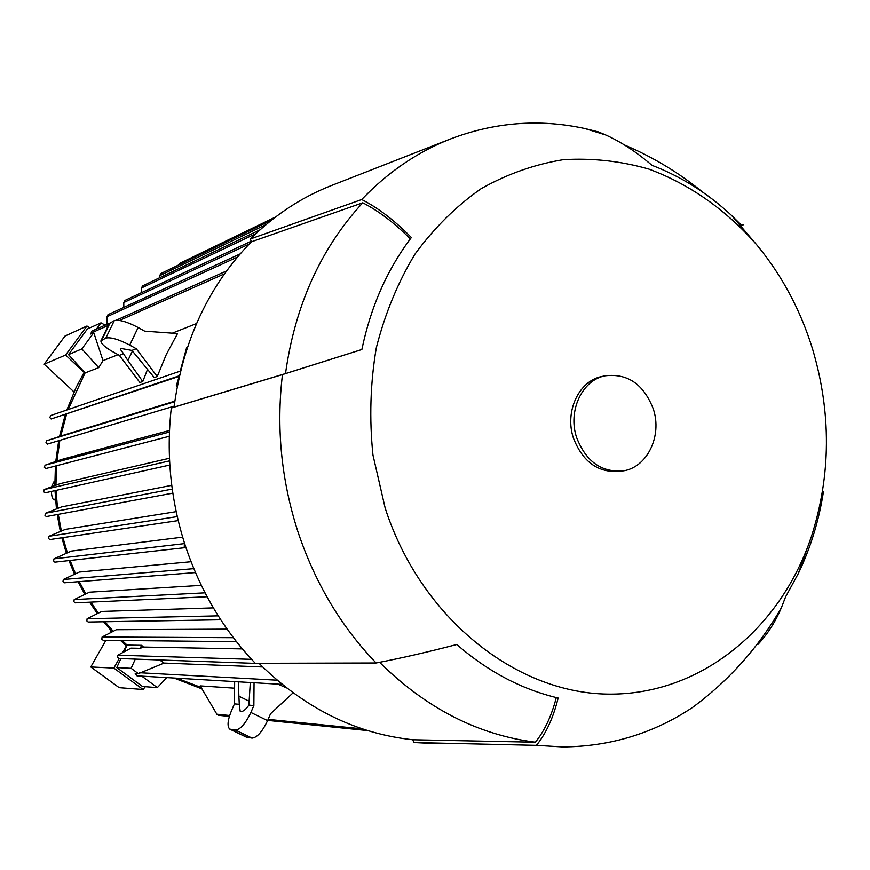 <?xml version="1.0" encoding="UTF-8"?>
<svg xmlns="http://www.w3.org/2000/svg" width="870" height="870" viewBox="0 0 870 870"><rect width="100%" height="100%" fill="white"/><g stroke="black" fill="none" stroke-linecap="round" stroke-linejoin="round"><path stroke-width="1.3" d="M68.969 560.584L74.515 574.146M78.082 581.715L84.803 594.286M89.588 602.181L97.299 613.524M103.606 621.767L112.143 631.75M120.582 640.494L126.335 645.91L122.659 652.435M173.946 678.024L201.72 688.801M89.806 327.903L86.967 326.011L65.587 355.025L84.14 372.382L76.19 387.27L66.827 409.998M65.315 414.544L59.508 436.512M58.681 440.709L55.778 461.448M55.408 466.037L54.864 485.547M55.006 490.626L56.452 508.852M57.202 514.54L60.324 531.396M61.857 537.79L66.359 553.168M54.843 482.535L53.875 481.849L51.58 486.754M51.363 491.441L51.363 491.441C51.667 496.553 52.57 499.358 54.07 499.88L55.452 498.553M86.967 326.011L64.989 336.059L44.174 364.193L74.015 391.924M65.587 355.025L44.174 364.193M111.295 630.815L110.218 632.697M105.879 640.342L90.784 666.942L119.19 687.67L143.082 689.508L145.312 686.713M119.233 658.525L113.85 668.084L90.784 666.942M113.85 668.084L143.082 689.508M201.013 687.441L176.893 678.198M166.79 677.6L157.35 687.594L142.539 686.517L116.765 667.605L120.897 658.579M124.051 651.695L127.074 645.094L122.181 640.505M113.176 631.25L104.987 621.745M98.299 613.045L90.85 602.127M85.804 593.829L79.257 581.628M75.516 573.7L70.089 560.465M67.371 552.733L62.934 537.627M61.346 530.983L58.279 514.344M57.496 508.45L56.082 490.386M55.952 485.155L56.517 465.744M56.909 461.056L59.856 440.361M60.715 436.109L66.588 414.142M68.143 409.542L85.086 372.936L68.502 354.623L87.359 329.012L101.007 322.835L105.161 325.152M127.074 645.094L141.592 645.322L143.517 647.052L242.349 648.9M236.455 641.658L103.215 640.32L101.823 639.2L102.094 637.014L116.373 629.717L227.113 629.14M220.762 619.788L88.185 622.028L86.815 620.897L87.12 618.722L101.736 611.447L213.367 607.88M207.114 596.744L75.211 602.845L73.874 601.703L74.2 599.55L89.436 592.187L201.318 585.358M195.478 572.569L64.282 582.791L62.966 581.617L63.325 579.485L79.311 572.047L191.041 561.737M143.517 647.052L140.233 648.313L131.033 648.128L117.787 655.197L117.602 657.405L119.016 658.514L259.216 663.516M185.886 547.426L184.125 546.153L184.821 544.185M185.93 547.567L54.864 562.161L53.592 560.954L53.973 558.844L71.307 551.091L182.646 537.138M159.645 659.96L164.06 663.06L262.664 666.964M164.06 663.06L138.406 673.663L135.209 673.489L137.014 675.849L282.108 684.385M178.198 520.597L49.775 539.574L48.481 538.345L48.97 536.257L65.402 529.362L176.175 511.647M172.825 493.138L46.273 516.562L44.957 515.312L45.534 513.235L61.65 506.873L171.738 485.34M45.012 492.844L43.565 491.604L44.229 489.538L60.171 483.622L169.465 458.262M169.291 436.272L45.74 468.56L44.37 467.266L45.109 465.2L61.172 459.599L169.498 430.465M47.306 444.113L174.163 406.149L47.306 444.113L45.947 442.776L46.752 440.72L64.978 434.717L174.826 401.146M178.785 376.503L51.134 418.981L178.948 375.916M196.5 323.575L172.303 333.166M118.059 354.666L103.008 360.626L98.723 367.64L85.086 372.936M147.574 369.25L142.778 381.517L139.907 382.517L119.364 355.384L123.551 353.731L120.408 349.381L121.234 348.5L131.914 350.425L136.253 348.718L157.231 376.525L154.24 377.558L131.914 350.425M101.192 340.268L109.294 323.542L114.296 320.606C119.223 319.475 127.172 321.769 138.145 327.512L144.648 331.155L177.534 333.547L166.355 354.373L157.231 376.525M229.375 716.423L218.5 715.314L216.847 714.216L200.22 685.886L234.595 688.181M278.03 684.146L286.6 687.952M250.31 682.515L248.885 705.135C245.851 709.42 243.241 711.551 241.077 711.529L240.174 711.214L239.272 704.308L238.26 681.808M238.608 696.065L249.451 701.394M239.272 704.308L234.454 703.895L231.507 710.627C227.625 720.164 227.026 726.33 229.724 729.114L235.422 730.061C240.392 729.473 245.547 723.601 250.875 712.465L253.866 705.559L248.885 705.135M253.866 705.559L254.051 682.732M293.07 692.846L270.559 713.748L267.59 720.632C262.294 731.735 257.128 737.564 252.093 738.108L246.297 737.107L230.354 729.419M234.454 703.895L234.65 681.591M132.468 350.969L127.879 360.55L123.551 353.731M142.778 381.517L127.879 360.55M119.364 355.384L112.959 351.85C104.944 347.26 100.931 343.606 100.898 340.866L105.857 338.071C110.751 337.016 118.701 339.354 129.717 345.085L136.253 348.718M180.242 371.131L186.724 347.25L187.528 346.956M177.252 386.378L176.262 385.834L179.655 374.959M176.262 385.834L177.436 385.453M138.406 673.663L131.131 668.301L135.318 659.101M116.765 667.605L131.131 668.301M157.35 687.594L141.767 676.131M140.233 648.313L141.592 645.322M98.723 367.64L81.845 348.924L93.764 332.699L103.008 360.626M68.502 354.623L81.845 348.924M91.915 331.078L90.752 334.036L93.764 332.699M96.45 329.034L101.007 322.835M108.141 314.625L106.89 316.778L107.097 324.292M179.818 263.36L178.339 265.122M125.073 300.367L123.768 302.553L123.823 307.393M142.724 285.849L141.332 288.068L141.255 292.766M160.993 273.506L159.504 275.768L159.395 277.867M50.667 415.534L180.579 371.022L50.688 415.523L49.829 417.589L51.134 418.981M741.077 225.7L741.762 225.482L731.822 215.695C707.886 193.357 681.264 176.556 651.956 165.311C636.601 152.076 621.213 141.973 605.77 134.991L598.364 131.892L585.01 128.575C539.346 118.624 494.258 122.181 449.746 139.243C417.067 152.207 387.726 172.303 361.702 199.545C378.102 207.843 394.654 220.512 411.347 237.532C387.237 269.439 370.74 306.773 361.866 349.533L282.456 374.589C276.149 427.507 281.249 479.729 297.768 531.244C314.82 582.519 340.942 626.433 376.123 662.983C400.983 658.22 427.866 652.054 456.783 644.507C487.874 671.553 521.663 689.388 558.149 698.023C553.331 717.696 546.088 733.475 536.409 745.351L413.75 742.523L412.848 739.75C355.591 733.638 304.304 708.147 258.999 663.288M282.456 374.589L171.292 408.008C166.04 454.89 170.792 501.011 185.538 546.36C200.709 591.524 223.971 630.5 255.291 663.299L376.123 662.983M171.292 408.008L174.043 407.116C182.983 340.583 208.746 285.501 251.332 241.838L250.397 238.967L361.702 199.545M332.644 185.049L330.807 185.778C301.15 197.533 274.344 215.271 250.397 238.967M413.75 742.523L434.402 743.556M251.332 241.838L362.746 202.808C320.878 248.2 295.126 305.12 285.501 373.589L174.043 407.116M361.876 349.501L285.501 373.589M362.746 202.808C378.504 210.855 394.36 222.883 410.325 238.891M379.603 662.309C426.028 708.245 477.967 734.878 535.409 742.208L412.848 739.75M556.3 697.577C551.558 715.934 544.598 730.811 535.398 742.208M536.409 745.351L562.607 746.928C610.229 746.569 653.533 733.421 692.52 707.462C729.016 680.557 758.64 647.323 781.38 607.749L785.588 596.863L798.29 573.58C810.59 547.904 818.985 520.543 823.477 491.485M756.911 644.539L757.868 644.485C767.492 634.263 775.333 622.017 781.38 607.738M385.171 508.069C420.351 617.33 515.029 692.803 607.445 694.108C700.132 695.598 780.662 628.912 811.416 536.529C831.035 475.216 831.415 412.739 812.591 349.109C800.639 310.394 782.239 275.888 757.379 245.59C726.918 210.518 689.703 184.081 648.498 168.965C620.484 161.015 592.068 157.916 563.249 159.678C534.637 164.332 507.253 174 481.11 188.692C456.141 206.168 434.076 228.016 414.892 254.236C397.797 282.609 384.931 313.82 376.297 347.869C370.337 382.974 369.228 418.687 372.958 455.032L385.171 508.069M741.316 225.025C744.057 224.34 744.209 224.493 741.751 225.482M598.364 131.892L597.407 132.218M602.312 376.405L601.659 376.547C578.811 380.951 564.478 411.662 573.417 438.056C582.617 461.731 597.907 472.845 619.277 471.42L621.376 471.138M653.305 408.987C643.659 384.138 627.52 373.089 604.9 375.84C582.008 380.255 567.653 411.042 576.614 437.523C585.836 461.252 601.159 472.41 622.572 470.974C646.975 467.973 662.483 436.142 653.305 408.987M117.787 655.197L251.56 659.34M102.094 637.014L233.388 637.699M87.12 618.722L218.239 615.862M74.2 599.55L205.048 592.829M63.325 579.485L193.814 568.643M53.973 558.844L184.636 543.598M139.363 672.717L277.073 680.188M48.97 536.257L177.262 516.606M250.875 712.465L267.59 720.632M235.422 730.061L252.093 738.108M230.844 729.517L247.439 737.532M138.145 327.512L129.717 345.085M114.296 320.606L105.857 338.071M110.359 322.378L101.942 339.735M46.752 440.72L174.75 401.69M106.89 316.778L237.456 257.052M90.741 333.221L108.402 325.369M119.516 320.443L224.493 273.822M216.847 714.216L229.658 715.51M268.123 719.381L362.366 728.875M123.768 302.553L249.201 244.013M141.332 288.068L255.976 233.573M159.504 275.768L266.079 224.58M45.109 465.2L169.433 432.02M44.229 489.538L169.585 460.882M45.534 513.235L172.238 489.092M54.843 481.839L53.875 481.849M55.549 499.848L54.168 499.88M267.688 720.393L367.705 730.593M179.611 263.436L275.518 217.032M267.721 720.338L367.401 730.495M91.785 331.122L109.381 323.27M116.21 320.214L226.559 270.94M107.989 314.668L240.142 253.909M124.91 300.433L251.136 241.24M142.539 285.915L260.108 229.778M160.798 273.582L271.418 220.219M45.74 468.56L169.291 436.283M44.914 492.877L169.813 465.026M624.377 144.931C652.663 156.883 678.763 172.619 702.666 192.118M798.29 573.58L811.416 536.529M757.379 245.59L731.822 215.695M605.77 134.991L585.01 128.575M449.746 139.243L330.807 185.778M601.659 376.547L604.9 375.84"/></g></svg>

